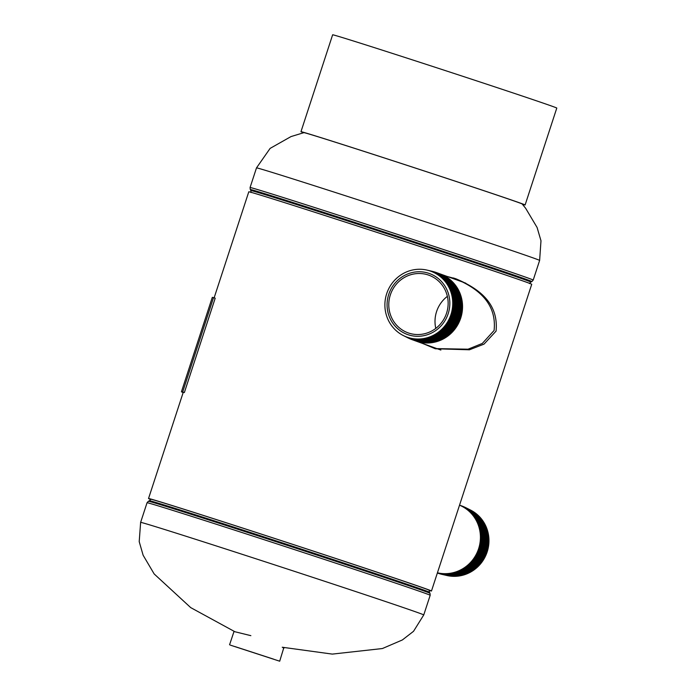 <?xml version="1.0" encoding="UTF-8"?>
<svg xmlns="http://www.w3.org/2000/svg" width="696" height="696" viewBox="0 0 696 696"><rect width="100%" height="100%" fill="white"/><g stroke="black" fill="none" stroke-linecap="round" stroke-linejoin="round"><path stroke-width="1.04" d="M447.476 276.556L455.95 278.8C479.561 288.796 498.728 303.56 496.065 331.122L484.024 344.12L469.443 349.792L435.357 348.766L422.733 343.502M455.95 278.8L454.801 278.444C478.065 288.257 496.953 303.238 494.09 330.487L482.328 343.424L468.034 349.192L434.774 348.583M214.133 297.827L248.785 191.809A148.84 1.253 18.1 0 1 390.647 236.857A148.84 1.253 18.1 0 1 531.727 284.29L431.476 591.008A148.84 1.253 18.1 0 1 429.154 590.486M150.797 499.267A146.456 1.235 18.1 0 1 290.389 543.593A146.456 1.235 18.1 0 1 429.215 590.269A146.456 1.235 18.1 0 0 424.377 588.346A146.456 1.235 18.1 0 0 271.849 537.547A146.456 1.235 18.1 0 0 150.797 499.267L149.483 500.746A147.248 1.235 18.1 0 1 271.814 539.443A147.248 1.235 18.1 0 1 424.543 590.312A147.248 1.235 18.1 0 1 429.397 592.235L429.989 593.297A148.144 1.244 18.1 0 0 425.099 591.365A148.144 1.244 18.1 0 0 271.457 540.192A148.144 1.244 18.1 0 0 148.379 501.25L147.047 502.747A148.935 1.253 18.1 0 1 270.152 541.671A148.935 1.253 18.1 0 1 425.265 593.331A148.935 1.253 18.1 0 1 430.18 595.289L429.989 593.297M453.366 277.956L454.801 278.444M150.719 499.476A148.84 1.253 18.1 0 1 148.526 498.527A148.84 1.253 18.1 0 1 290.389 543.576A148.84 1.253 18.1 0 1 431.476 591.008M273.545 659.138L235.03 646.601L273.545 659.138M283.472 647.68L283.985 648.08L283.089 647.811M230.428 645.157L279.696 661.2L230.428 645.157M414.407 340.492A35.679 34.417 -70.1 0 0 414.468 340.518A35.679 34.417 -70.1 0 0 415.512 340.875A35.679 34.417 -70.1 0 0 459.151 318.115A35.679 34.417 -70.1 0 0 438.715 273.397A35.679 34.417 -70.1 0 0 438.654 273.371M438.262 273.232A35.679 34.417 109.9 0 1 438.593 273.354A35.679 34.417 109.9 0 1 459.029 318.072A35.679 34.417 109.9 0 1 415.39 340.831A35.679 34.417 109.9 0 1 414.346 340.475A35.679 34.417 109.9 0 1 414.016 340.353M415.181 340.77A35.679 34.417 -70.1 0 0 415.251 340.796A35.679 34.417 -70.1 0 0 416.295 341.153A35.679 34.417 -70.1 0 0 459.934 318.394A35.679 34.417 -70.1 0 0 439.507 273.676A35.679 34.417 -70.1 0 0 439.428 273.65M439.037 273.511A35.679 34.417 109.9 0 1 439.35 273.624A35.679 34.417 109.9 0 1 459.786 318.342A35.679 34.417 109.9 0 1 416.147 341.101A35.679 34.417 109.9 0 1 415.103 340.744A35.679 34.417 109.9 0 1 414.79 340.631M427.988 274.894A30.641 29.554 109.9 0 1 428.875 275.198A30.641 29.554 109.9 0 1 446.423 313.6A30.641 29.554 109.9 0 1 408.944 333.149A30.641 29.554 109.9 0 1 408.056 332.836A30.641 29.554 109.9 0 1 390.5 294.434A30.641 29.554 109.9 0 1 427.988 274.894M439.802 273.789A35.679 34.417 109.9 0 1 440.107 273.902A35.679 34.417 109.9 0 1 460.543 318.62A35.679 34.417 109.9 0 1 416.904 341.371A35.679 34.417 109.9 0 1 415.86 341.023A35.679 34.417 109.9 0 1 415.555 340.91M413.642 340.214A35.679 34.417 -70.1 0 0 413.685 340.231A35.679 34.417 -70.1 0 0 414.72 340.588A35.679 34.417 -70.1 0 0 458.368 317.828A35.679 34.417 -70.1 0 0 437.932 273.11A35.679 34.417 -70.1 0 0 437.888 273.093M437.488 272.954A35.679 34.417 109.9 0 1 437.836 273.076A35.679 34.417 109.9 0 1 458.272 317.794A35.679 34.417 109.9 0 1 414.633 340.553A35.679 34.417 109.9 0 1 413.589 340.196A35.679 34.417 109.9 0 1 413.25 340.074M412.867 339.935A35.679 34.417 -70.1 0 0 412.902 339.952A35.679 34.417 -70.1 0 0 413.937 340.3A35.679 34.417 -70.1 0 0 457.585 317.541A35.679 34.417 -70.1 0 0 437.149 272.832A35.679 34.417 -70.1 0 0 437.114 272.815L437.079 272.806A35.679 34.417 109.9 0 1 457.516 317.524A35.679 34.417 109.9 0 1 413.876 340.283A35.679 34.417 109.9 0 1 412.832 339.926A35.679 34.417 109.9 0 1 412.476 339.796M412.119 339.665L412.075 339.648A35.679 34.417 -70.1 0 0 412.119 339.665A35.679 34.417 -70.1 0 0 413.154 340.022A35.679 34.417 -70.1 0 0 456.793 317.263A35.679 34.417 -70.1 0 0 436.366 272.545A35.679 34.417 -70.1 0 0 436.34 272.536L436.322 272.527A35.679 34.417 109.9 0 1 456.759 317.245A35.679 34.417 109.9 0 1 413.12 340.005A35.679 34.417 109.9 0 1 412.075 339.648A35.679 34.417 109.9 0 1 409.17 338.439M433.312 271.605A35.679 34.417 109.9 0 1 435.287 272.18A35.679 34.417 109.9 0 1 436.322 272.527M408.395 334.82A32.399 31.25 109.9 0 1 388.733 294.373A32.399 31.25 109.9 0 1 428.527 273.224A32.399 31.25 109.9 0 1 448.189 313.661A32.399 31.25 109.9 0 1 408.395 334.82M407.934 337.447A35.035 33.791 109.9 0 1 403.358 335.568A35.035 33.791 109.9 0 1 387.037 292.668A35.035 33.791 109.9 0 1 427.013 270.1A35.035 33.791 109.9 0 1 429.702 270.848A35.035 33.791 109.9 0 1 450.956 314.566A35.035 33.791 109.9 0 1 407.934 337.447M427.013 270.1L427.04 270.109A35.035 33.791 109.9 0 1 427.04 270.109A35.035 33.791 109.9 0 1 429.728 270.857A35.035 33.791 109.9 0 1 450.991 314.583A35.035 33.791 109.9 0 1 407.96 337.456A35.035 33.791 109.9 0 1 403.384 335.585A35.035 33.791 109.9 0 1 403.375 335.576L403.384 335.585M427.422 270.196A35.131 33.887 109.9 0 1 427.805 270.283L427.831 270.292A35.131 33.887 109.9 0 1 427.831 270.292A35.131 33.887 109.9 0 1 430.528 271.04A35.131 33.887 109.9 0 1 451.852 314.888A35.131 33.887 109.9 0 1 408.7 337.83A35.131 33.887 109.9 0 1 404.089 335.933A35.131 33.887 109.9 0 1 403.741 335.759M427.805 270.283A35.131 33.887 109.9 0 1 430.493 271.031A35.131 33.887 109.9 0 1 451.817 314.879A35.131 33.887 109.9 0 1 408.674 337.812A35.131 33.887 109.9 0 1 404.115 335.95A35.131 33.887 109.9 0 1 404.098 335.942L404.089 335.933M428.214 270.387A35.226 33.973 109.9 0 1 428.597 270.466A35.226 33.973 109.9 0 1 431.294 271.223A35.226 33.973 109.9 0 1 452.678 315.184A35.226 33.973 109.9 0 1 409.413 338.186A35.226 33.973 109.9 0 1 404.82 336.298A35.226 33.973 109.9 0 1 404.463 336.116M428.597 270.466L428.623 270.474A35.226 33.982 109.9 0 1 428.623 270.474A35.226 33.982 109.9 0 1 431.329 271.223A35.226 33.982 109.9 0 1 452.704 315.192A35.226 33.982 109.9 0 1 409.439 338.195A35.226 33.982 109.9 0 1 404.846 336.316A35.226 33.982 109.9 0 1 404.828 336.307L404.846 336.316M429.006 270.57A35.322 34.069 109.9 0 1 429.389 270.657A35.331 34.078 109.9 0 1 429.415 270.657A35.331 34.078 109.9 0 1 432.129 271.414A35.331 34.078 109.9 0 1 453.566 315.505A35.331 34.078 109.9 0 1 410.179 338.569A35.322 34.069 109.9 0 1 405.542 336.664A35.322 34.069 109.9 0 1 405.194 336.481M429.415 270.657L429.389 270.657A35.322 34.069 109.9 0 1 432.094 271.405A35.322 34.069 109.9 0 1 453.531 315.488A35.322 34.069 109.9 0 1 410.153 338.552A35.331 34.078 109.9 0 1 405.568 336.681A35.331 34.078 109.9 0 1 405.559 336.673L405.542 336.664M429.797 270.753A35.418 34.165 109.9 0 1 430.18 270.84A35.418 34.165 109.9 0 1 432.895 271.588A35.418 34.165 109.9 0 1 454.392 315.801A35.418 34.165 109.9 0 1 410.892 338.926A35.418 34.165 109.9 0 1 406.273 337.029A35.418 34.165 109.9 0 1 405.925 336.847M430.18 270.84L430.215 270.848A35.426 34.165 109.9 0 1 430.215 270.848A35.426 34.165 109.9 0 1 432.929 271.597A35.426 34.165 109.9 0 1 454.427 315.81A35.426 34.165 109.9 0 1 410.918 338.935A35.426 34.165 109.9 0 1 406.299 337.038A35.426 34.165 109.9 0 1 406.281 337.038L406.299 337.038M430.989 271.022A35.522 34.261 109.9 0 1 431.007 271.031A35.522 34.261 109.9 0 1 433.73 271.788A35.522 34.261 109.9 0 1 455.288 316.115A35.522 34.261 109.9 0 1 411.658 339.309A35.513 34.261 109.9 0 1 406.995 337.395A35.513 34.261 109.9 0 1 406.647 337.212M430.589 270.935A35.513 34.261 109.9 0 1 430.972 271.022A35.513 34.261 109.9 0 1 433.695 271.779A35.513 34.261 109.9 0 1 455.254 316.106A35.513 34.261 109.9 0 1 411.632 339.291A35.522 34.261 109.9 0 1 407.021 337.403A35.522 34.261 109.9 0 1 407.012 337.403L406.995 337.395M431.381 271.118A35.618 34.348 109.9 0 1 431.764 271.205A35.618 34.348 109.9 0 1 434.495 271.962A35.618 34.348 109.9 0 1 456.115 316.41A35.618 34.348 109.9 0 1 412.371 339.665A35.618 34.348 109.9 0 1 407.725 337.76A35.618 34.348 109.9 0 1 407.377 337.577M431.764 271.205L431.798 271.214A35.618 34.356 109.9 0 1 431.798 271.214A35.618 34.356 109.9 0 1 434.53 271.971A35.618 34.356 109.9 0 1 456.141 316.419A35.618 34.356 109.9 0 1 412.397 339.683A35.618 34.356 109.9 0 1 407.752 337.769A35.618 34.356 109.9 0 1 407.734 337.769L407.752 337.769M423.751 342.658A35.522 34.269 -70.1 0 0 460.195 319.09A35.522 34.269 -70.1 0 0 447.223 277.678M435.792 328.382A30.641 29.554 109.9 0 1 447.363 296.357M437.401 572.878A35.679 34.417 -70.1 0 0 472.645 561.176A35.679 34.417 -70.1 0 0 459.534 505.157A35.679 34.417 109.9 0 1 473.28 561.411A35.679 34.417 109.9 0 1 437.384 572.93A35.679 34.417 -70.1 0 0 473.402 561.455A35.679 34.417 -70.1 0 0 459.543 505.148A35.679 34.417 109.9 0 1 472.497 561.124A35.679 34.417 109.9 0 1 437.41 572.86M437.427 572.799A35.679 34.417 -70.1 0 0 471.888 560.906A35.679 34.417 -70.1 0 0 459.525 505.183M459.83 505.252A35.679 34.417 109.9 0 1 460.16 505.366A35.679 34.417 109.9 0 1 474.063 561.689A35.679 34.417 109.9 0 1 437.366 572.973A35.679 34.417 -70.1 0 0 474.159 561.724A35.679 34.417 -70.1 0 0 460.256 505.4A35.679 34.417 -70.1 0 0 460.213 505.383M460.604 505.531A35.679 34.417 109.9 0 1 460.952 505.653A35.679 34.417 109.9 0 1 474.846 561.976A35.679 34.417 109.9 0 1 437.358 573.008A35.679 34.417 -70.1 0 0 474.916 562.003A35.679 34.417 -70.1 0 0 461.013 505.679A35.679 34.417 -70.1 0 0 460.978 505.661L461.013 505.679M461.37 505.809A35.679 34.417 109.9 0 1 461.735 505.94A35.679 34.417 109.9 0 1 475.638 562.264A35.679 34.417 109.9 0 1 437.488 573.06A35.679 34.417 109.9 0 1 437.358 573.008M437.488 573.06L437.523 573.069A35.679 34.417 -70.1 0 0 437.523 573.069A35.679 34.417 -70.1 0 0 475.673 562.272A35.679 34.417 -70.1 0 0 461.77 505.948A35.679 34.417 -70.1 0 0 461.752 505.94L461.735 505.94M446.423 575.401A35.035 33.791 -70.1 0 0 446.806 575.496L446.841 575.496A35.035 33.791 -70.1 0 0 446.841 575.496A35.035 33.791 -70.1 0 0 480.588 563.803A35.035 33.791 -70.1 0 0 470.487 510.038A35.035 33.791 -70.1 0 0 470.47 510.029A35.035 33.791 -70.1 0 0 470.113 509.846M446.806 575.496A35.035 33.791 -70.1 0 0 480.562 563.795A35.035 33.791 -70.1 0 0 470.461 510.02L470.487 510.038M445.631 575.218A35.131 33.887 -70.1 0 0 446.014 575.305L446.049 575.314A35.131 33.887 -70.1 0 0 446.049 575.314A35.131 33.887 -70.1 0 0 479.883 563.586A35.131 33.887 -70.1 0 0 469.757 509.672A35.131 33.887 -70.1 0 0 469.748 509.663M446.014 575.305A35.131 33.887 -70.1 0 0 479.857 563.577A35.131 33.887 -70.1 0 0 469.73 509.655A35.131 33.887 -70.1 0 0 469.382 509.481M444.84 575.035A35.226 33.982 -70.1 0 0 445.223 575.122A35.226 33.973 -70.1 0 0 445.249 575.131A35.226 33.973 -70.1 0 0 479.187 563.368A35.226 33.973 -70.1 0 0 469.034 509.307A35.226 33.973 -70.1 0 0 469.017 509.298A35.226 33.982 -70.1 0 0 468.652 509.115M445.249 575.131L445.223 575.122A35.226 33.982 -70.1 0 0 479.161 563.36A35.226 33.982 -70.1 0 0 469.008 509.289L469.008 509.289M444.048 574.852A35.331 34.078 -70.1 0 0 444.431 574.94A35.322 34.069 -70.1 0 0 478.491 563.16A35.322 34.069 -70.1 0 0 468.304 508.941A35.322 34.069 -70.1 0 0 468.295 508.933M444.457 574.948L444.431 574.94A35.322 34.069 -70.1 0 0 444.457 574.948A35.331 34.078 -70.1 0 0 478.457 563.151A35.331 34.078 -70.1 0 0 468.277 508.924A35.331 34.078 -70.1 0 0 467.93 508.75M443.256 574.67A35.426 34.165 -70.1 0 0 443.639 574.757A35.418 34.165 -70.1 0 0 477.787 562.942A35.418 34.165 -70.1 0 0 467.582 508.576A35.418 34.165 -70.1 0 0 467.564 508.567L467.547 508.558A35.426 34.165 -70.1 0 0 467.199 508.385M443.665 574.765L443.639 574.757A35.418 34.165 -70.1 0 0 443.665 574.765A35.426 34.165 -70.1 0 0 477.76 562.933A35.426 34.165 -70.1 0 0 467.547 508.558M442.465 574.478A35.522 34.261 -70.1 0 0 442.847 574.574L442.874 574.583A35.513 34.261 -70.1 0 0 442.874 574.583A35.513 34.261 -70.1 0 0 477.091 562.725A35.513 34.261 -70.1 0 0 466.851 508.21A35.513 34.261 -70.1 0 0 466.833 508.202A35.522 34.261 -70.1 0 0 466.477 508.019M442.847 574.574A35.522 34.261 -70.1 0 0 477.065 562.716A35.522 34.261 -70.1 0 0 466.825 508.193L466.825 508.193M440.533 574A35.618 34.356 -70.1 0 0 442.047 574.391A35.618 34.356 -70.1 0 0 476.36 562.498A35.618 34.348 -70.1 0 0 466.12 507.845A35.618 34.348 -70.1 0 0 466.111 507.836A35.618 34.356 -70.1 0 0 464.684 507.158M442.082 574.4L442.047 574.391A35.618 34.348 -70.1 0 0 442.082 574.4A35.618 34.348 -70.1 0 0 476.386 562.507A35.618 34.356 -70.1 0 0 466.094 507.828L466.12 507.845M303.813 132.684L301.124 131.805A117.911 0.992 18.1 0 1 300.968 131.692A117.911 0.992 18.1 0 1 413.354 167.388A117.911 0.992 18.1 0 1 525.115 204.963A117.911 0.992 18.1 0 1 522.444 204.311M256.493 167.893L270.118 148.396L291.006 136.581L303.935 132.649A114.805 0.966 18.1 0 1 413.389 167.423A114.805 0.966 18.1 0 1 522.165 203.98L525.68 208.321L537.086 227.47L540.983 240.764L539.626 260.435A148.935 1.253 -161.9 0 0 534.711 258.477A148.935 1.253 -161.9 0 0 361.085 200.805A148.935 1.253 -161.9 0 0 256.493 167.893L250.073 187.529L250.264 189.521A148.144 1.244 -161.9 0 1 372.082 228.027A148.144 1.244 -161.9 0 1 527.002 279.618A148.144 1.244 -161.9 0 1 531.883 281.567L533.206 280.079A148.935 1.253 -161.9 0 0 528.299 278.122A148.935 1.253 -161.9 0 0 373.178 226.461A148.935 1.253 -161.9 0 0 250.073 187.529M525.115 204.963L556.791 108.063A117.911 0.992 -161.9 0 0 445.022 70.487A117.911 0.992 -161.9 0 0 332.636 34.8L300.968 131.692M183.17 392.544A150.727 1.27 18.1 0 1 181.439 391.77A150.727 1.27 18.1 0 1 182.674 392.005L213.524 297.627A150.727 1.27 18.1 0 0 212.289 297.392L181.439 391.77M213.524 297.627L215.203 298.184L184.362 392.553L182.674 392.005M183.222 392.396A148.935 1.253 18.1 0 1 183.135 392.327A148.935 1.253 18.1 0 1 184.362 392.553M234.421 631.472L190.704 607.608L154.164 573.948L143.124 555.234L139.209 541.645L140.627 522.383A148.935 1.253 18.1 0 1 245.21 555.295A148.935 1.253 18.1 0 1 418.844 612.976A148.935 1.253 18.1 0 1 423.76 614.925L430.18 595.289M529.465 283.55L530.778 282.08A147.248 1.235 -161.9 0 0 525.924 280.131A147.248 1.235 -161.9 0 0 371.942 228.853A147.248 1.235 -161.9 0 0 250.856 190.582L250.264 189.521M283.794 647.767L279.696 661.2M148.526 498.527L183.248 392.309M423.76 614.925L413.528 631.307L402.349 639.963L382.391 648.542L332.296 654.101L282.237 647.237M140.627 522.383L147.047 502.747M149.483 500.746L148.379 501.25M429.397 592.235L429.215 590.269M539.626 260.435L533.206 280.079M530.778 282.08L531.883 281.567M250.856 190.582L251.047 192.548M250.856 635.657L233.995 631.516L229.558 644.809M415.86 341.023L440.881 350.053M440.107 273.902L465.815 283.185"/></g></svg>
